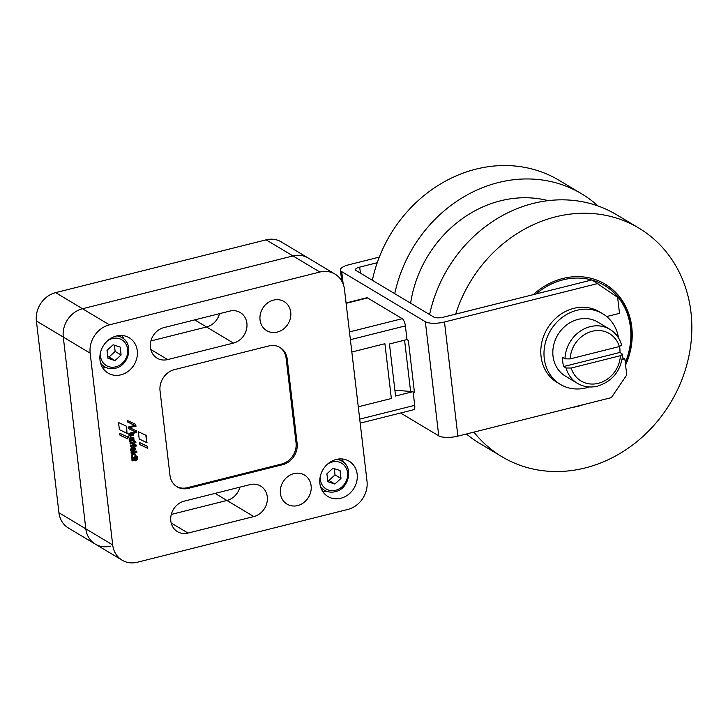 <?xml version="1.0" encoding="UTF-8"?>
<svg xmlns="http://www.w3.org/2000/svg" width="728" height="728" viewBox="0 0 728 728"><rect width="100%" height="100%" fill="white"/><g stroke="black" fill="none" stroke-linecap="round" stroke-linejoin="round"><path stroke-width="1.09" d="M533.287 294.64A67.841 59.55 -59.1 0 1 562.862 278.469A67.841 59.55 -59.1 0 1 605.232 284.193A67.841 59.55 -59.1 0 1 625.589 365.101M583.547 404.604A67.841 59.55 -59.1 0 1 577.886 406.315A67.841 59.55 -59.1 0 1 572.153 407.462M473.91 432.114A133.251 116.962 120.9 0 0 501.91 456.702A133.251 116.962 120.9 0 0 585.121 467.949A133.251 116.962 120.9 0 0 688.415 358.34A133.251 116.962 120.9 0 0 638.838 228.073L616.434 214.66A133.251 116.962 120.9 0 0 533.224 203.421A133.251 116.962 120.9 0 0 429.602 314.569M638.838 228.073A133.251 116.962 120.9 0 0 555.628 216.835A133.251 116.962 120.9 0 0 455.673 314.105M372.345 280.28A133.251 116.962 -59.1 0 1 475.975 169.133A133.251 116.962 -59.1 0 1 559.186 180.371L581.59 193.785A133.251 116.962 -59.1 0 1 597.97 205.96M394.749 293.702A133.251 116.962 -59.1 0 1 498.371 182.546A133.251 116.962 -59.1 0 1 581.59 193.785M548.202 200.646A113.868 99.954 120.9 0 0 500.518 200.81A113.868 99.954 120.9 0 0 410.628 303.212M466.42 433.997A133.251 116.962 120.9 0 0 479.506 443.288L501.91 456.702M131.75 454.9A2.539 2.23 -59.1 0 1 135.699 456.966L137.483 456.556L137.601 457.73L131.868 459.168L132.178 457.976A2.539 2.23 -59.1 0 1 131.75 454.9M135.699 456.984L135.299 456.729A2.539 2.23 120.9 0 0 134.826 453.653M343.58 462.326A20.593 18.073 120.9 0 0 341.923 458.949M336.245 459.459A20.593 18.073 -59.1 0 1 349.103 461.197A20.593 18.073 -59.1 0 1 356.766 481.335A20.593 18.073 -59.1 0 1 340.804 498.27A20.593 18.073 -59.1 0 1 327.946 496.532A20.593 18.073 -59.1 0 1 320.284 476.403A20.593 18.073 -59.1 0 1 336.245 459.459M123.696 338.884A20.593 18.073 120.9 0 0 122.049 335.508M116.362 336.027A20.593 18.073 -59.1 0 1 129.22 337.756A20.593 18.073 -59.1 0 1 136.882 357.894A20.593 18.073 -59.1 0 1 120.921 374.829A20.593 18.073 -59.1 0 1 108.062 373.091A20.593 18.073 -59.1 0 1 100.4 352.962A20.593 18.073 -59.1 0 1 116.362 336.027M273.519 300.118A16.962 14.888 -59.1 0 1 284.102 301.547A16.962 14.888 -59.1 0 1 290.417 318.127A16.962 14.888 -59.1 0 1 277.268 332.077A16.962 14.888 -59.1 0 1 266.675 330.649A16.962 14.888 -59.1 0 1 260.369 314.068A16.962 14.888 -59.1 0 1 273.519 300.118M293.894 473.61A16.962 14.888 -59.1 0 1 304.486 475.047A16.962 14.888 -59.1 0 1 310.792 491.618A16.962 14.888 -59.1 0 1 297.652 505.578A16.962 14.888 -59.1 0 1 287.06 504.14A16.962 14.888 -59.1 0 1 280.753 487.56A16.962 14.888 -59.1 0 1 293.894 473.61M167.649 359.577A16.962 14.888 -59.1 0 1 157.066 358.149A16.962 14.888 -59.1 0 1 150.751 341.569A16.962 14.888 -59.1 0 1 163.9 327.618L229.666 311.12A16.962 14.888 -59.1 0 1 240.258 312.549A16.962 14.888 -59.1 0 1 246.565 329.129A16.962 14.888 -59.1 0 1 233.424 343.079L167.649 359.577L150.805 349.486M194.704 319.892L206.543 326.981A16.962 14.888 120.9 0 0 219.528 313.659A16.962 14.888 -59.1 0 1 206.543 326.981L150.905 340.941L206.543 326.981L233.424 343.079M188.033 533.078A16.962 14.888 -59.1 0 1 177.441 531.649A16.962 14.888 -59.1 0 1 171.135 515.069A16.962 14.888 -59.1 0 1 184.284 501.119L250.05 484.611A16.962 14.888 -59.1 0 1 260.642 486.049A16.962 14.888 -59.1 0 1 266.949 502.62A16.962 14.888 -59.1 0 1 253.808 516.571L188.033 533.078L171.18 522.986M215.088 493.384L226.918 500.473A16.962 14.888 120.9 0 0 239.912 487.159A16.962 14.888 -59.1 0 1 226.918 500.473L171.289 514.432L226.918 500.473L253.808 516.571M134.271 454.627A1.502 1.319 120.9 0 0 131.977 455.601A1.502 1.319 120.9 0 0 132.742 457.166M133.87 457.439A1.502 1.319 120.9 0 0 133.543 454.6A1.502 1.319 120.9 0 0 133.87 457.439M114.414 345.19L115.142 351.415L109.027 357.02L107.753 356.602M334.298 468.632L335.026 474.856L328.91 480.462L327.636 480.043M115.142 351.415L121.103 354.991L114.988 360.588L107.953 358.285L107.016 350.377L113.131 344.772L120.175 347.083L121.103 354.991M109.027 357.02L114.988 360.588M335.026 474.856L340.986 478.433L334.871 484.029L327.827 481.727L326.899 473.819L333.014 468.213L340.058 470.525L340.986 478.433M328.91 480.462L334.871 484.029M134.17 449.804L134.252 449.567A1.429 1.256 120.9 0 0 132.542 448.048L134.17 449.804M133.543 447.947A1.429 1.256 120.9 0 0 132.141 447.811L132.542 448.048M131.941 447.957L133.715 449.595M176.54 486.459A18.173 15.952 120.9 0 0 187.342 487.687L281.618 464.027A18.173 15.952 120.9 0 0 296.041 442.788L286.122 358.322A18.173 15.952 120.9 0 0 279.543 347.192M102.694 367.831A20.593 18.073 120.9 0 0 106.443 367.695M322.577 491.273A20.593 18.073 120.9 0 0 326.326 491.136M127.427 436.873L127.646 438.766L120.002 435.18M139.849 444.544L147.338 448.093L147.111 446.155M131.996 460.624L135.381 460.114L132.05 460.942L131.941 459.787L137.665 458.349L137.801 459.523L135.544 460.806L135.381 460.114M135.463 460.487L136.391 459.914M137.346 458.431L137.401 459.286L135.99 459.677M131.158 453.298L136.564 451.942L136.509 451.114M133.361 445.7L130.448 446.774L130.312 445.609L134.534 444.135L134.989 444.508A1.611 1.42 -59.1 0 1 136.373 446.018L135.426 446.291L134.807 445.691L134.798 446.373L133.916 446.601L133.361 445.7L130.367 446.446M134.889 445.627L133.834 446.282M135.526 444.581A1.611 1.42 120.9 0 1 135.972 445.773L135.317 445.973M132.778 440.795A0.919 0.81 120.9 0 0 132.023 440.558L129.757 441.123M133.597 440.276A1.101 0.965 120.9 0 1 134.007 441.086L133.324 441.295M133.652 439.293L133.388 440.14L133.961 440.495A1.101 0.965 -59.1 0 1 133.97 440.495A1.101 0.965 -59.1 0 1 134.407 441.323L133.333 441.35A0.919 0.81 120.9 0 0 132.423 440.804L129.812 441.441L129.702 440.276L133.998 439.212L133.788 440.349M128.947 434.334L136.291 432.505L136.081 430.685M135.572 426.171L129.657 427.636L135.572 426.171L135.335 424.178M127.482 421.894L134.662 425.416L127.491 421.949L127.318 420.475L135.727 424.36L135.972 426.408M128.255 428.419L135.335 431.759L128.255 428.474L128.092 427.063L134.662 425.416M133.442 437.446L133.497 438.283L129.548 439.266M133.078 434.316L133.133 435.153L130.694 435.763A1.465 1.283 120.9 0 0 130.157 437.665L130.53 437.883A1.711 1.502 120.9 0 0 131.468 437.938L133.788 437.364L133.897 438.52L129.593 439.585L129.848 438.411A1.693 1.483 -59.1 0 1 130.658 434.916L133.442 434.261L133.533 435.389L131.095 435.999A1.465 1.283 120.9 0 0 130.558 437.901L130.148 437.655M133.479 443.216L130.139 444.034L130.003 442.888L135.727 441.45L135.899 442.56L134.489 442.952L134.48 443.661L133.579 443.88L133.051 442.979L130.057 443.716M135.408 441.532L135.463 442.369L133.533 443.561M133.998 450.951A2.175 1.911 120.9 0 0 134.653 449.968A2.866 2.512 120.9 0 0 134.061 446.919M131.368 451.469A2.384 2.093 120.9 0 0 131.559 451.542L133.097 451.487L131.959 451.779A2.384 2.093 -59.1 0 1 130.612 449.95A2.912 2.557 -59.1 0 1 134.598 447.274A2.866 2.512 -59.1 0 1 135.053 450.213A2.175 1.911 -59.1 0 1 134.362 451.214L131.55 449.312A0.874 0.764 120.9 0 0 131.531 449.567A2.293 2.011 120.9 0 0 132.623 451.278M131.286 448.739L131.686 448.976L131.158 449.076A0.874 0.764 120.9 0 0 131.131 449.322A2.293 2.011 120.9 0 0 132.223 451.041M131.795 458.849L137.201 457.493L137.137 456.638M139.194 438.993L146.701 442.533L145.837 435.208M126.172 426.071L127.009 433.242L119.374 429.647M90.163 353.171A24.224 21.267 -59.1 0 1 109.409 324.843L319.865 272.035A24.224 21.267 -59.1 0 1 334.998 274.083A24.224 21.267 -59.1 0 1 344.471 289.362L367.003 481.126A24.224 21.267 -59.1 0 1 347.757 509.454L137.301 562.253A24.224 21.267 -59.1 0 1 122.168 560.214A24.224 21.267 -59.1 0 1 112.694 544.926L90.163 353.171L63.281 337.073L85.813 528.828A24.224 21.267 120.9 0 0 95.286 544.116A24.224 21.267 -59.1 0 1 85.813 528.828L63.281 337.073A24.224 21.267 -59.1 0 1 82.528 308.745A24.224 21.267 120.9 0 0 63.281 337.073L36.4 320.975L58.922 512.73A24.224 21.267 120.9 0 0 68.405 528.009L122.168 560.214M334.998 274.083L281.236 241.878A24.224 21.267 120.9 0 0 266.102 239.84L292.984 255.938L82.528 308.745L292.984 255.938A24.224 21.267 -59.1 0 1 308.117 257.985A24.224 21.267 120.9 0 0 292.984 255.938L319.865 272.035M188.425 488.324A18.173 15.952 -59.1 0 1 177.077 486.795A18.173 15.952 -59.1 0 1 169.97 475.329L160.042 390.863A18.173 15.952 -59.1 0 1 174.474 369.615L268.741 345.964A18.173 15.952 -59.1 0 1 280.089 347.502A18.173 15.952 -59.1 0 1 287.196 358.959L297.124 443.425A18.173 15.952 -59.1 0 1 282.691 464.673L188.425 488.324L187.342 487.687M128.046 439.002L120.011 435.235L119.774 433.269L127.819 437.055L127.646 438.766M139.858 444.599L139.621 442.597L147.511 446.337L147.738 448.33L139.858 444.599M136.828 451.041L136.964 452.179L131.213 453.608L131.104 452.47L136.873 451.069M136.291 432.505L128.983 434.661L128.838 433.378L135.335 431.759M130.057 427.882L136.473 430.876L136.691 432.741M147.092 442.77L139.203 439.048L138.338 431.731L146.228 435.389L146.701 442.533M127.409 433.479L119.383 429.693L118.537 422.549L126.563 426.253L127.009 433.242M391.346 398.507L358.267 406.806L391.346 398.507L384.912 343.716L351.833 352.015L384.912 343.716L391.346 398.507M619.601 346.483A31.495 27.646 -59.1 0 1 619.983 352.416L622.713 354.327L620.402 355.692L571.198 368.04L566.047 367.977L563.654 366.548A31.495 27.646 -59.1 0 1 562.589 357.412L564.974 358.84L570.124 358.904L619.337 346.555L621.621 345.081C619.628 338.192 615.706 332.933 609.855 329.32A31.495 27.646 120.9 0 0 590.19 326.663A31.495 27.646 120.9 0 0 564.974 358.84M566.047 367.977A31.495 27.646 120.9 0 0 577.486 383.365L565.347 376.085A31.495 27.646 -59.1 0 1 553.626 345.3A31.495 27.646 -59.1 0 1 578.041 319.392A31.495 27.646 -59.1 0 1 597.706 322.049L609.855 329.32M560.36 384.402L557.175 382.491A41.187 36.154 -59.1 0 1 541.85 342.233A41.187 36.154 -59.1 0 1 573.782 308.354A41.187 36.154 -59.1 0 1 599.499 311.83L602.684 313.732A41.187 36.154 120.9 0 0 576.967 310.264A41.187 36.154 120.9 0 0 545.045 344.144A41.187 36.154 120.9 0 0 560.36 384.402A41.187 36.154 120.9 0 0 586.086 387.878A41.187 36.154 120.9 0 0 589.225 386.941M618.554 337.983A41.187 36.154 120.9 0 0 602.684 313.732M412.594 391.764L395.568 396.032L389.453 343.989L406.479 339.712A9.692 3.067 173.3 0 1 408.344 340.395L414.459 392.447A9.692 3.067 -6.7 0 0 412.594 391.764A9.692 3.067 -6.7 0 0 410.601 391.473L394.876 390.153M360.187 423.141L413.704 409.718A6.061 2.184 -104.1 0 0 414.723 405.332L413.14 391.901M406.479 339.712L406.998 339.585L405.387 325.889A6.061 2.184 -104.1 0 0 402.229 318.691L367.576 297.943A6.061 2.184 -104.1 0 0 366.776 297.77L346.073 302.966M408.344 340.395L406.998 339.585M425.352 321.712A14.533 4.596 -6.7 0 0 444.48 321.994L457.885 436.136A14.533 4.596 173.3 0 1 438.757 435.854L425.352 321.712L341.714 271.626A14.533 4.596 -6.7 0 1 340.431 270.024L341.714 280.944M438.757 435.854L400.6 413.004M379.306 257.12L348.894 264.746A14.533 4.596 -6.7 0 0 340.431 270.024M606.661 316.553L619.501 313.331L617.626 297.352L591.964 279.916L443.334 317.208A7.271 2.293 173.3 0 1 433.77 317.062L356.101 270.552A7.271 2.293 173.3 0 1 355.464 269.751A7.271 2.293 173.3 0 1 359.696 267.121L377.24 262.717M457.885 436.136L611.347 397.634L626.744 374.966L624.87 358.986L622.094 359.687M624.87 358.986L622.449 357.539M597.943 283.492L444.48 321.994M619.983 352.416L563.654 366.548M266.102 239.84L55.637 292.638A24.224 21.267 120.9 0 0 36.4 320.975M110.41 546.155A24.224 21.267 -59.1 0 1 95.286 544.116M536.026 293.948A66.385 58.267 -59.1 0 1 591.7 279.98M592.419 280.18A66.385 58.267 -59.1 0 1 630.439 327.318A66.385 58.267 -59.1 0 1 625.288 362.571M320.484 486.559A16.962 14.888 120.9 0 0 324.433 490.199L321.012 488.151M100.6 363.117A16.962 14.888 120.9 0 0 104.55 366.757L101.128 364.71M320.338 476.167A15.024 13.186 120.9 0 0 335.608 490.281A15.024 13.186 120.9 0 0 347.538 472.718A15.024 13.186 120.9 0 0 332.277 461.971A15.024 13.186 120.9 0 0 327.564 464.109M100.455 352.725A15.024 13.186 120.9 0 0 115.725 366.839A15.024 13.186 120.9 0 0 127.655 349.276A15.024 13.186 120.9 0 0 112.403 338.529A15.024 13.186 120.9 0 0 107.68 340.668M104.55 366.757C107.871 368.677 111.484 369.178 115.397 368.241C129.138 365.583 133.897 343.88 121.976 337.656A16.962 14.888 120.9 0 0 116.908 335.89M324.433 490.199C327.746 492.119 331.367 492.619 335.28 491.682C349.021 489.025 353.781 467.321 341.86 461.097A16.962 14.888 120.9 0 0 336.791 459.332M55.637 292.638L109.409 324.843M58.922 512.73L112.694 544.926M281.618 464.027L282.691 464.673M296.041 442.788L297.124 443.425M286.122 358.322L287.196 358.959M619.337 346.555A27.619 24.242 120.9 0 0 592.21 331.276A27.619 24.242 120.9 0 0 570.124 358.904M571.198 368.04A27.619 24.242 120.9 0 0 598.325 383.319A27.619 24.242 120.9 0 0 620.402 355.692M404.577 340.194L410.601 391.473M359.714 419.128L414.723 405.332M350.386 339.685L405.387 325.889M349.476 331.923L402.229 318.691M346.109 303.321L367.576 297.943M343.17 284.002L341.714 271.626M359.696 267.121L360.406 273.127M625.47 364.091L630.894 345.591L631.285 326.79C628.701 307.698 619.819 293.375 604.631 283.838M121.976 337.656L118.555 335.608M341.86 461.097L338.438 459.05M622.713 354.327C621.093 370.552 612.749 381.154 597.67 386.131C590.408 387.869 583.674 386.95 577.486 383.365"/></g></svg>
